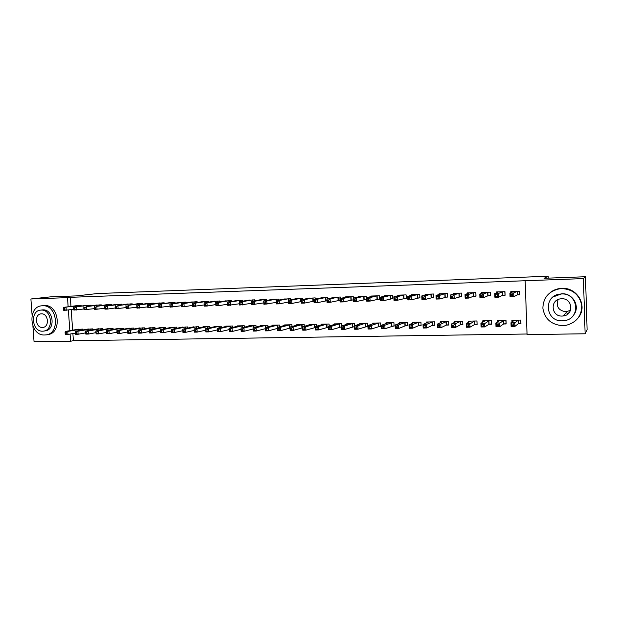 <?xml version="1.0" encoding="UTF-8"?>
<svg xmlns="http://www.w3.org/2000/svg" width="618" height="618" viewBox="0 0 618 618"><rect width="100%" height="100%" fill="white"/><g stroke="black" fill="none" stroke-linecap="round" stroke-linejoin="round"><path stroke-width="0.93" d="M72.893 333.55L73.395 340.696L527.038 334.006M73.395 340.696L70.591 341.236L34.06 341.769L32.916 326.242M32.09 315.11L30.9 298.988L50.328 296.879L76.462 295.891L97.235 293.565L548.197 276.231L544.11 278.285L585.485 276.733L587.1 329.664L585.122 333.774L527.061 334.616L525.161 280.742L583.431 278.594L585.122 333.774M548.266 278.131L548.197 276.231M92.839 329.78L92.777 328.876L86.783 329.27M91.178 305.763L91.14 305.184L85.129 305.547M113.148 329.417L113.079 328.459L106.96 328.869M111.503 305.13L111.464 304.519L105.33 304.898M133.874 329.054L133.805 328.034L127.563 328.467M132.252 304.496L132.206 303.84L125.948 304.241M155.033 328.683L154.963 327.602L148.59 328.05M153.442 303.847L153.395 303.152L147.007 303.562M176.648 328.32L176.578 327.154L170.066 327.633M175.079 303.191L175.025 302.441L168.505 302.874M198.726 327.949L198.656 326.698L192.005 327.2M197.181 302.526L197.134 301.723L190.468 302.179M221.283 327.586L221.205 326.234L214.392 326.374L214.415 326.767M219.761 301.847L219.714 300.981L212.901 301.46M244.342 327.223L244.257 325.756L237.289 325.902L237.312 326.327M242.843 301.167L242.789 300.232L235.829 300.734M267.903 326.868L267.818 325.277L260.696 325.423L260.719 325.887M266.443 300.479L266.381 299.46L259.266 299.993M291.997 326.52L291.905 324.774L284.62 324.929L284.651 325.439M290.568 299.792L290.506 298.672L283.229 299.236M316.64 326.196L316.547 324.272L309.093 324.427L309.124 324.983M315.396 327.586L314.701 327.602M315.242 299.104L315.18 297.868L307.741 298.471M314.029 301.213L313.334 301.236M341.854 325.895L341.746 323.747L334.122 323.909L334.153 324.527M341.36 327.092L339.854 327.123M340.487 298.424L340.418 297.042L332.785 297.289L332.808 297.691M340.031 300.402L338.525 300.448M365.586 326.628L367.695 326.59L367.532 323.222L359.738 323.376L359.769 324.071M364.296 299.653L366.404 299.583L366.242 296.2L358.432 296.455L358.455 296.903M391.92 326.126L394.083 326.088L393.929 322.673L385.941 322.843L385.98 323.623M390.676 298.826L392.839 298.757L392.677 295.334L384.682 295.597L384.705 296.099M418.888 325.609L421.097 325.57L420.951 322.117L412.778 322.287L412.816 323.191M417.683 297.984L419.892 297.915L419.746 294.454L411.557 294.716L411.58 295.304M446.497 325.083L448.761 325.037L448.622 321.545L440.248 321.723L440.294 322.781M445.339 297.127L447.61 297.057L447.463 293.55L439.074 293.82L439.104 294.5M474.786 324.543L477.104 324.496L476.965 320.966L468.39 321.144L468.436 322.411M473.674 296.246L475.999 296.169L475.86 292.623L467.262 292.901L467.301 293.712M503.763 323.986L506.142 323.948L506.011 320.363L497.22 320.549L497.281 322.125M502.704 295.342L505.084 295.265L504.952 291.673L496.146 291.959L496.184 292.971M525.161 280.742L70.321 297.32L70.97 306.42M71.194 309.657L72.654 330.19M517.49 294.879L519.9 294.801L519.769 291.186L510.854 291.48L510.901 292.631M518.525 323.708L520.928 323.662L520.804 320.062L511.905 320.248L511.967 322.032M488.096 295.79L490.453 295.721L490.313 292.152L481.615 292.43L481.654 293.334M489.186 324.265L491.534 324.226L491.395 320.665L482.72 320.85L482.774 322.248M459.421 296.686L461.716 296.617L461.576 293.086L453.087 293.365L453.118 294.106M460.557 324.813L462.843 324.774L462.704 321.26L454.23 321.43L454.284 322.588M431.426 297.559L433.666 297.49L433.519 294.006L425.238 294.276L425.261 294.902M432.608 325.346L434.848 325.307L434.701 321.839L426.428 322.009L426.474 322.982M404.095 298.409L406.289 298.339L406.134 294.894L398.046 295.165L398.069 295.698M405.323 325.871L407.509 325.825L407.355 322.395L399.282 322.565L399.321 323.407M377.405 299.243L379.545 299.174L379.382 295.767L371.48 296.03L371.503 296.501M378.679 326.381L380.812 326.335L380.649 322.951L372.762 323.114L372.801 323.847M353.326 298.085L353.257 296.625L345.539 296.879L345.555 297.297M353.264 299.993L351.333 300.054M354.678 325.763L354.562 323.484L346.852 323.647L346.891 324.303M354.57 326.837L352.646 326.876M327.795 298.764L327.725 297.459L320.201 298.085M326.953 300.811L325.856 300.842M329.178 326.041L329.07 324.01L321.538 324.164L321.569 324.751M328.297 327.339L327.2 327.362M302.835 299.452L302.774 298.27L295.419 298.857M304.249 326.358L304.156 324.527L296.787 324.674L296.818 325.207M278.44 300.139L278.378 299.066L271.186 299.614M279.884 326.69L279.792 325.029L272.592 325.176L272.615 325.663M254.577 300.827L254.523 299.846L247.486 300.363M256.061 327.046L255.968 325.516L248.93 325.663L248.954 326.111M231.24 301.507L231.186 300.611L224.303 301.097M232.747 327.401L232.669 325.995L225.779 326.142L225.802 326.551M208.413 302.187L208.359 301.352L201.623 301.816M209.95 327.764L209.865 326.466L203.121 326.605L203.144 326.992M186.072 302.859L186.018 302.086L179.429 302.526M187.633 328.135L187.555 326.93L180.974 327.416M164.203 303.515L164.156 302.797L157.698 303.222M165.786 328.498L165.717 327.378L159.274 327.841M142.789 304.172L142.743 303.5L136.423 303.901M144.396 328.869L144.334 327.818L138.023 328.258M121.823 304.813L121.777 304.18L115.589 304.574M123.453 329.239L123.391 328.251L117.211 328.668M101.29 305.446L101.244 304.852L95.18 305.23M102.943 329.603L102.874 328.676L96.825 329.07M81.167 306.072L81.128 305.508L75.187 305.871M82.843 329.966L82.781 329.085L76.848 329.471M30.9 298.988L67.493 297.637L68.142 306.783M68.374 310.035L69.834 330.676M70.081 334.052L70.591 341.236M585.485 276.733L583.431 278.594M70.321 297.32L67.493 297.637M519.885 294.431L519.522 291.194M512.144 292.028L512.121 291.433M519.638 294.562L517.204 294.933L513.859 296.702L510.043 296.818L509.904 293.11L513.257 291.402M510.839 294.307L509.904 293.11L513.72 292.986L513.859 296.702L512.422 295.752L512.368 294.261L510.839 294.307L510.893 295.798L512.422 295.752M517.359 291.263L513.72 292.986L512.368 294.261M510.043 296.818L510.893 295.798M513.164 320.217L513.203 321.136M520.549 320.07L520.912 323.098M514.3 320.194L510.986 322.75L514.794 322.673L514.933 326.381L518.239 323.786L520.665 323.291M513.496 325.477L514.933 326.381L511.117 326.451L510.986 322.75L511.92 324.025L511.974 325.508L513.496 325.477L513.442 323.994L511.92 324.025M513.442 323.994L518.394 320.109M511.974 325.508L511.117 326.451M505.076 294.94L504.767 291.681M497.482 292.407L497.467 291.912M504.891 295.025L502.403 295.396L498.664 297.165L494.894 297.281L494.755 293.589L498.517 291.881M495.644 294.786L494.755 293.589L498.525 293.473L498.664 297.165L497.212 296.223L497.15 294.74L495.644 294.786L495.698 296.269L497.212 296.223M502.573 291.75L498.525 293.473L497.15 294.74M494.894 297.281L495.698 296.269M490.437 295.435L490.198 292.152M482.998 292.801L482.982 292.391M490.329 295.481L487.795 295.852L483.655 297.621L479.931 297.737L479.792 294.068L483.956 292.36M480.642 295.257L479.792 294.068L483.515 293.952L483.655 297.621L482.187 296.686L482.133 295.211L480.642 295.257L480.696 296.733L482.187 296.686M487.965 292.229L483.515 293.952L482.133 295.211M479.931 297.737L480.696 296.733M498.533 320.518L498.564 321.29M505.825 320.371L506.119 323.453M499.583 320.503L495.86 323.044L499.622 322.975L499.761 326.652L503.469 324.064L505.949 323.577M498.317 325.756L499.761 326.652L495.999 326.721L495.86 323.044L496.748 324.311L496.81 325.786L498.317 325.756L498.262 324.288L496.748 324.311M498.262 324.288L503.631 320.418M496.81 325.786L495.999 326.721M484.079 320.819L484.103 321.468M491.287 320.672L491.519 323.786M485.053 320.796L480.928 323.338L484.643 323.268L484.782 326.922L488.877 324.342L491.403 323.855M483.322 326.034L484.782 326.922L481.067 326.992L480.928 323.338L481.777 324.597L481.831 326.065L483.322 326.034L483.268 324.566L481.777 324.597M483.268 324.566L489.047 320.719M481.831 326.065L481.067 326.992M570.491 310.367L565.879 311.773C558.402 310.499 555.821 306.42 558.124 299.552M561.569 288.56L560.441 288.629C549.139 290.754 543.276 297.273 542.859 308.173C544.667 318.95 551.302 324.79 562.774 325.686L565.679 325.431C576.463 322.681 581.808 315.952 581.723 305.246C579.468 294.747 572.755 289.185 561.569 288.56M579.02 316.795C587.61 305.037 576.787 287.216 561.855 288.343L560.727 288.413C557.042 288.76 553.728 289.996 550.785 292.105M553.102 296.957L561.739 293.766C572.878 292.947 580.588 306.574 573.674 314.956M561.476 293.99L560.48 294.052C543.106 295.134 544.999 321.824 562.349 320.819L564.265 320.657C581.144 318.842 578.448 292.747 561.476 293.99M562.195 316.061L563.322 315.968C574.261 314.879 572.608 297.992 561.631 298.764L560.881 298.818C549.742 299.599 551.055 316.733 562.195 316.061M567.007 313.341L569.054 312.824M42.542 305.771L42.263 305.786C26.953 306.049 29.455 335.96 44.674 334.987L45.377 334.948C60.533 334.384 57.659 304.512 42.542 305.771M46.976 334.67L47.2 334.632C62.325 334.068 59.459 304.295 44.372 305.547L42.897 305.709M41.692 309.997L42.835 309.873C53.735 308.992 55.767 330.506 44.844 330.877L44.264 330.978M41.143 310.089L40.896 310.105C29.865 310.321 31.719 331.912 42.681 331.186L43.152 331.155C54.098 330.784 52.059 309.209 41.143 310.089M42.41 327.44L42.688 327.424C49.749 327.2 48.459 313.295 41.414 313.844L41.236 313.851C34.137 314.014 35.35 327.926 42.41 327.44M475.984 295.914L475.806 292.623M475.937 295.929L473.357 296.3L468.838 298.077L465.161 298.185L465.022 294.547L469.58 292.824M465.825 295.728L465.022 294.547L468.691 294.423L468.838 298.077L467.355 297.142L467.301 295.682L465.825 295.728L465.887 297.188L467.355 297.142M473.535 292.7L468.691 294.423L467.301 295.682M465.161 298.185L465.887 297.188M461.708 296.377L454.207 298.517L450.576 298.633L450.429 295.01L455.373 293.287M451.194 296.184L450.429 295.01L454.06 294.894L454.207 298.517L452.708 297.598L452.654 296.138L451.194 296.184L451.256 297.637L452.708 297.598M459.274 293.164L454.06 294.894L452.654 296.138M450.576 298.633L451.256 297.637M469.796 321.113L469.819 321.661M476.918 320.966L477.088 324.102M470.692 321.097L466.181 323.631L469.85 323.554L469.997 327.185L474.47 324.62L477.042 324.133M468.514 326.304L469.997 327.185L466.327 327.254L466.181 323.631L466.992 324.883L467.046 326.335L468.514 326.304L468.459 324.852L466.992 324.883M468.459 324.852L474.647 321.012M467.046 326.335L466.327 327.254M455.69 321.406L455.705 321.878M456.517 321.383L451.619 323.909L455.242 323.84L455.389 327.455L460.232 324.89L462.836 324.411M453.898 326.574L455.389 327.455L451.766 327.517L451.619 323.909L452.446 326.605L453.898 326.574L453.836 325.13L452.384 325.153M453.836 325.13L455.242 323.84L460.418 321.306M452.446 326.605L451.766 327.517M447.594 296.825L439.753 298.957L436.169 299.066L436.022 295.474L441.337 293.751M436.748 296.64L436.022 295.474L439.607 295.358L439.753 298.957L438.247 298.038L438.185 296.594L436.748 296.64L436.81 298.085L438.247 298.038M445.192 293.62L439.607 295.358L438.185 296.594M436.169 299.066L436.81 298.085M441.746 321.692L441.762 322.094M442.503 321.677L437.235 324.195L440.812 324.126L440.958 327.71L446.173 325.161L448.745 324.689M439.452 326.837L440.958 327.71L437.382 327.779L437.235 324.195L438.023 326.868L439.452 326.837L439.398 325.4L437.961 325.431M439.398 325.4L440.812 324.126L446.358 321.592M438.023 326.868L437.382 327.779M433.658 297.266L425.485 299.39L421.94 299.498L421.785 295.929L427.463 294.199M422.48 297.088L421.785 295.929L425.331 295.813L425.485 299.39L423.956 298.479L423.894 297.049L422.48 297.088L422.542 298.525L423.956 298.479M431.279 294.075L425.331 295.813L423.894 297.049M421.94 299.498L422.542 298.525M428.653 321.963L423.021 324.473L426.559 324.404L426.714 327.965L432.276 325.423L434.833 324.968M425.192 327.1L426.714 327.965L423.175 328.034L423.021 324.473L423.778 327.131L425.192 327.1L425.13 325.678L423.716 325.701M425.13 325.678L426.559 324.404L432.461 321.885M423.778 327.131L423.175 328.034M419.885 297.698L411.387 299.823L407.888 299.931L407.725 296.377L413.759 294.647M408.382 297.536L407.725 296.377L411.225 296.261L411.387 299.823L409.85 298.919L409.78 297.49L408.382 297.536L408.444 298.957L409.85 298.919M417.529 294.523L411.225 296.261L409.78 297.49M407.888 299.931L408.444 298.957M414.972 322.241L408.992 324.744L412.484 324.682L412.639 328.22L418.54 325.686L421.082 325.238M411.109 327.362L412.639 328.22L409.147 328.282L408.992 324.744L409.703 327.385L411.109 327.362L411.04 325.941L409.641 325.972M411.04 325.941L412.484 324.682L418.734 322.163M409.703 327.385L409.147 328.282M406.273 298.131L397.459 300.248L393.998 300.348L393.844 296.818L400.217 295.134M394.462 297.969L393.844 296.818L397.297 296.71L397.459 300.248L395.906 299.344L395.844 297.93L394.462 297.969L394.523 299.39L395.906 299.344M403.948 294.971L397.297 296.71L395.844 297.93M393.998 300.348L394.523 299.39M401.484 322.573L395.126 325.022L398.571 324.952L398.734 328.475L404.975 325.941L407.494 325.508M397.189 327.617L398.734 328.475L395.288 328.537L395.126 325.022L395.806 327.64L397.189 327.617L397.127 326.211L395.744 326.234M397.127 326.211L398.571 324.952L405.176 322.441M395.806 327.64L395.288 328.537M392.824 298.556L383.701 300.665L380.286 300.765L380.124 297.258L386.837 295.528M380.703 298.409L380.124 297.258L383.539 297.15L383.701 300.665L382.133 299.769L382.071 298.363L380.703 298.409L380.765 299.815L382.133 299.769M390.514 295.404L383.539 297.15L382.071 298.363M380.286 300.765L380.765 299.815M388.089 322.797L381.43 325.284L384.836 325.222L384.999 328.722L394.068 325.779M383.438 327.872L384.999 328.722L381.592 328.784L381.43 325.284L382.079 327.895L383.438 327.872L383.376 326.466L382.009 326.497M383.376 326.466L384.836 325.222L391.766 322.72M382.079 327.895L381.592 328.784M379.537 298.981L370.105 301.074L366.729 301.182L366.567 297.691L373.612 295.96M367.115 298.834L366.567 297.691L369.943 297.582L370.105 301.074L368.529 300.194L368.467 298.788L367.115 298.834L367.177 300.232L368.529 300.194M377.25 295.837L369.943 297.582L368.467 298.788M366.729 301.182L367.177 300.232M374.887 323.067L367.895 325.547L371.264 325.485L371.426 328.961L380.796 326.041M369.858 328.119L371.426 328.961L368.058 329.023L367.895 325.547L368.506 328.143L369.858 328.119L369.788 326.729L368.444 326.752M369.788 326.729L371.264 325.485L378.517 322.99M368.506 328.143L368.058 329.023M366.397 299.39L356.671 301.484L353.341 301.592L353.172 298.123L360.533 296.385M353.689 299.259L353.172 298.123L356.509 298.015L356.671 301.484L355.087 300.603L355.018 299.212L353.689 299.259L353.751 300.649L355.087 300.603M364.133 296.269L356.509 298.015L355.018 299.212M353.341 301.592L353.751 300.649M361.831 323.338L354.523 325.81L357.853 325.748L358.015 329.209L367.679 326.296M356.439 328.367L358.015 329.209L354.686 329.263L354.523 325.81L355.103 328.39L356.439 328.367L356.37 326.984L355.033 327.007M356.37 326.984L357.853 325.748L365.423 323.26M355.103 328.39L354.686 329.263M353.257 299.823L343.399 301.893L340.109 301.993L339.939 298.54L347.617 296.81M340.418 299.676L339.939 298.54L343.229 298.44L343.399 301.893L341.808 301.012L341.739 299.63L340.418 299.676L340.487 301.059L341.808 301.012M351.171 296.694L343.229 298.44L341.739 299.63M340.109 301.993L340.487 301.059M348.931 323.6L341.306 326.072L344.597 326.003L344.767 329.44L354.562 326.574M343.175 328.614L344.767 329.44L341.476 329.502L341.306 326.072L341.854 328.637L343.175 328.614L343.106 327.239L341.793 327.262M343.106 327.239L344.597 326.003L352.476 323.531M341.854 328.637L341.476 329.502M340.024 300.271L330.29 302.287L327.03 302.387L326.86 298.957L334.856 297.243M327.308 300.085L326.86 298.957L330.112 298.857L330.29 302.287L328.683 301.422L328.614 300.047L327.308 300.085L327.378 301.46L328.683 301.422M338.355 297.111L330.112 298.857L328.614 300.047M327.03 302.387L327.378 301.46M336.192 323.894L328.251 326.327L331.495 326.265L331.673 329.68L341.345 326.891M330.066 328.853L331.673 329.68L328.421 329.742L328.251 326.327L328.768 328.876L330.066 328.853L329.997 327.486L328.699 327.509M329.997 327.486L331.495 326.265L339.684 323.793M328.768 328.876L328.421 329.742M322.225 297.652L313.936 299.375L317.15 299.274L317.328 302.681L314.114 302.781L313.936 299.375L314.423 301.862L315.713 301.816L315.636 300.456L314.353 300.495M325.686 297.521L317.15 299.274L315.636 300.456M326.945 300.719L317.328 302.681L315.713 301.816M314.114 302.781L314.423 301.862M323.577 324.149L315.342 326.582L318.556 326.513L318.733 329.912L328.289 327.2M317.119 329.093L318.733 329.912L315.52 329.973L315.342 326.582L315.829 329.116L317.119 329.093L317.049 327.733L315.759 327.756M317.049 327.733L318.556 326.513L327.038 324.056M315.829 329.116L315.52 329.973M314.029 301.151L304.519 303.075L301.337 303.168L301.159 299.784L309.726 298.046M301.545 300.896L301.159 299.784L304.342 299.684L304.519 303.075L302.89 302.217L302.82 300.858L301.545 300.896L301.615 302.256L302.89 302.217M313.164 297.93L304.342 299.684L302.82 300.858M301.337 303.168L301.615 302.256M311.101 324.38L302.588 326.829L305.763 326.767L305.941 330.143L315.389 327.501M304.319 329.324L305.941 330.143L302.766 330.197L302.588 326.829L303.044 329.348L304.319 329.324L304.249 327.973L302.974 327.996M304.249 327.973L305.763 326.767L314.531 324.311M303.044 329.348L302.766 330.197M297.389 298.455L288.536 300.186L291.673 300.085L291.858 303.461L288.714 303.554L288.536 300.186L288.961 302.642L290.221 302.604L290.143 301.252L288.884 301.29M300.781 298.339L291.673 300.085L290.143 301.252M301.252 301.584L291.858 303.461L290.221 302.604M288.714 303.554L288.961 302.642M298.772 324.635L289.981 327.076L293.117 327.015L293.295 330.367L302.635 327.795M291.665 329.564L293.295 330.367L290.159 330.429L289.981 327.076L290.406 329.587L291.665 329.564L291.596 328.212L290.336 328.243M291.596 328.212L293.117 327.015L302.163 324.566M290.406 329.587L290.159 330.429M285.176 298.865L276.053 300.587L279.158 300.487L279.344 303.84L276.238 303.932L276.053 300.587L276.447 303.029L277.691 302.99L277.621 301.646L276.377 301.684M288.536 298.733L279.158 300.487L277.621 301.646M288.629 302.009L279.344 303.84L277.691 302.99M276.238 303.932L276.447 303.029M286.582 324.906L277.513 327.316L280.618 327.254L289.935 324.821M279.081 328.452L277.845 328.475L277.915 329.811L279.158 329.788L279.081 328.452L280.618 327.254L280.796 330.599L290.035 328.081M279.158 329.788L280.796 330.599L277.698 330.653L277.513 327.316L277.845 328.475M277.915 329.811L277.698 330.653M276.153 302.441L263.901 304.311L263.716 300.981L273.11 299.243M264.01 302.078L263.716 300.981L266.783 300.881L266.968 304.218L265.315 303.376L265.238 302.04L264.01 302.078L264.087 303.415L265.315 303.376M276.431 299.135L266.783 300.881L265.238 302.04M263.901 304.311L264.087 303.415M274.531 325.138L265.192 327.563L268.258 327.501L268.444 330.815L277.575 328.382M266.791 330.02L268.444 330.815L265.377 330.877L265.192 327.563L265.562 330.043L266.791 330.02L266.721 328.691L265.493 328.714M266.721 328.691L268.258 327.501L277.845 325.068M265.562 330.043L265.377 330.877M263.816 302.882L251.704 304.682L251.518 301.368L261.175 299.63M251.781 302.465L251.518 301.368L254.554 301.275L254.74 304.589L253.071 303.747L253.001 302.426L251.781 302.465L251.858 303.786L253.071 303.747M264.458 299.521L254.554 301.275L253.001 302.426M251.704 304.682L251.858 303.786M262.611 325.385L253.009 327.795L256.045 327.741L256.231 331.039L265.261 328.706M254.57 330.244L256.231 331.039L253.202 331.094L253.009 327.795L253.357 330.267L254.57 330.244L254.5 328.923L253.28 328.946M254.5 328.923L256.045 327.741L265.894 325.315M253.357 330.267L253.202 331.094M251.626 303.314L239.645 305.045L239.452 301.754L249.371 300.016M239.691 302.843L239.452 301.754L242.457 301.661L242.65 304.952L240.974 304.126L240.896 302.805L239.691 302.843L239.769 304.164L240.974 304.126M252.615 299.908L242.457 301.661L240.896 302.805M239.645 305.045L239.769 304.164M250.823 325.624L240.966 328.034L243.971 327.973L244.156 331.256L253.079 329.015M242.488 330.468L244.156 331.256L241.159 331.31L240.966 328.034L241.29 330.491L242.488 330.468L242.41 329.155L241.213 329.17M242.41 329.155L243.971 327.973L254.068 325.555M241.29 330.491L241.159 331.31M239.568 303.732L227.725 305.408L227.532 302.14L237.691 300.394M227.741 303.222L227.532 302.14L230.499 302.04L230.692 305.323L229.008 304.496L228.93 303.183L227.741 303.222L227.818 304.527L229.008 304.496M240.904 300.294L230.499 302.04L228.93 303.183M227.725 305.408L227.818 304.527M239.166 325.864L229.062 328.266L232.028 328.212L232.214 331.472L241.043 329.317M230.537 330.684L232.214 331.472L229.255 331.526L229.062 328.266L229.355 330.707L230.537 330.684L230.46 329.379L229.278 329.402M230.46 329.379L232.028 328.212L242.372 325.794M229.355 330.707L229.255 331.526M226.134 300.788L215.744 302.511L218.679 302.418L218.872 305.678L215.937 305.771L215.744 302.511L216.006 304.89L217.181 304.859L217.103 303.554L215.929 303.592M229.324 300.672L218.679 302.418L217.103 303.554M227.648 304.149L218.872 305.678L217.181 304.859M215.937 305.771L216.006 304.89M227.633 326.103L217.289 328.498L220.217 328.436L220.41 331.681L229.139 329.61M218.726 330.9L220.41 331.681L217.482 331.735L217.289 328.498L217.551 330.924L218.726 330.9L218.648 329.603L217.474 329.626M218.648 329.603L220.217 328.436L230.808 326.034M217.551 330.924L217.482 331.735M214.709 301.159L204.079 302.89L206.984 302.797L207.177 306.034L204.28 306.126L204.079 302.89L204.319 305.253L205.485 305.215L205.408 303.917L204.241 303.956M217.868 301.043L206.984 302.797L205.408 303.917M215.86 304.558L207.177 306.034L205.485 305.215M204.28 306.126L204.319 305.253M216.223 326.335L205.639 328.722L208.544 328.668L208.737 331.897L217.366 329.896M207.045 331.117L208.737 331.897L205.833 331.943L205.639 328.722L205.879 331.14L207.045 331.117L206.968 329.827L205.802 329.85M206.968 329.827L208.544 328.668L219.367 326.273M205.879 331.14L205.833 331.943M204.203 304.952L192.746 306.474L192.553 303.253L203.422 301.514M192.685 304.319L192.553 303.253L195.419 303.168L195.62 306.389L193.913 305.578L193.836 304.288L192.685 304.319L192.762 305.609L193.913 305.578M206.536 301.414L195.419 303.168L193.836 304.288M192.746 306.474L192.762 305.609M204.937 326.567L194.129 328.946L196.995 328.892L197.188 332.105L205.732 330.174M195.489 331.333L197.188 332.105L194.322 332.152L194.129 328.946L194.346 331.348L195.489 331.333L195.412 330.043L194.261 330.066M195.412 330.043L196.995 328.892L208.042 326.505M194.346 331.348L194.322 332.152M192.229 301.893L181.151 303.623L183.986 303.531L184.187 306.737L181.344 306.822L181.151 303.623L181.337 305.964L182.472 305.925L182.395 304.643L181.259 304.682M195.327 301.777L183.986 303.531L182.395 304.643M192.677 305.346L184.187 306.737L182.472 305.925M181.344 306.822L181.337 305.964M193.774 326.798L182.735 329.17L185.57 329.116L185.771 332.306L194.214 330.445M184.064 331.542L185.771 332.306L182.936 332.36L182.735 329.17L182.928 331.565L184.064 331.542L183.986 330.259L182.851 330.282M183.986 330.259L185.57 329.116L196.848 326.737M182.928 331.565L182.936 332.36M181.283 305.732L170.074 307.161L169.873 303.979L181.19 302.241M169.958 305.037L169.873 303.979L172.677 303.894L172.878 307.076L171.163 306.273L171.078 304.998L169.958 305.037L170.035 306.312L171.163 306.273M184.234 302.14L172.677 303.894L171.078 304.998M170.074 307.161L170.035 306.312M182.735 327.03L171.472 329.394L174.276 329.34L174.477 332.515L182.835 330.707M172.762 331.75L174.477 332.515L171.673 332.561L171.472 329.394L171.642 331.766L172.762 331.75L172.685 330.476L171.557 330.499M172.685 330.476L174.276 329.34L185.771 326.961M171.642 331.766L171.673 332.561M173.264 302.503L158.71 304.342L170.251 302.596M170.004 306.119L158.919 307.501L158.857 306.659L159.969 306.621L159.884 305.354L158.772 305.385L158.857 306.659M159.884 305.354L161.491 304.249L161.692 307.416L159.969 306.621M158.71 304.342L158.772 305.385M171.804 327.254L160.332 329.61L163.106 329.556L163.306 332.716L171.572 330.97M161.584 331.951L163.306 332.716L160.533 332.762L160.471 331.974L161.584 331.951L161.507 330.692L160.394 330.707L160.471 331.974M161.507 330.692L163.106 329.556L174.809 327.192M160.394 330.707L160.332 329.61M162.403 302.851L150.429 304.604L147.679 304.689L159.429 302.951M158.849 306.489L147.88 307.841L147.802 306.999L148.899 306.961L148.814 305.701L147.717 305.732L147.802 306.999M148.814 305.701L150.429 304.604L150.63 307.756L148.899 306.961M147.679 304.689L147.717 305.732M160.989 327.478L149.309 329.827L152.051 329.773L152.252 332.909L160.425 331.225M150.529 332.16L152.252 332.909L149.51 332.963L149.432 332.175L150.529 332.16L150.452 330.9L149.347 330.924L149.432 332.175M150.452 330.9L152.051 329.773L163.971 327.416M149.347 330.924L149.309 329.827M151.665 303.206L139.483 304.952L136.763 305.037L148.714 303.299M147.787 306.86L136.972 308.173L136.864 307.331L137.953 307.3L137.868 306.049L136.779 306.08L136.864 307.331M137.868 306.049L139.483 304.952L139.683 308.088L137.953 307.3M136.763 305.037L136.779 306.08M150.29 327.694L138.401 330.043L141.12 329.989L141.321 333.11L149.386 331.472M139.591 332.36L141.321 333.11L138.61 333.156L138.502 332.376L139.591 332.36L139.513 331.109L138.424 331.132L138.502 332.376M139.513 331.109L141.12 329.989L153.241 327.633M138.424 331.132L138.401 330.043M141.035 303.554L128.652 305.3L138.115 303.647M136.856 307.231L126.172 308.498L126.041 307.671L127.115 307.633L127.038 306.389L125.956 306.42L126.041 307.671M127.038 306.389L128.652 305.3L128.861 308.421L127.115 307.633M125.964 305.385L125.956 306.42M139.707 327.911L127.617 330.251L130.305 330.197L130.506 333.303L138.463 331.727M128.776 332.561L130.506 333.303L127.826 333.349L127.694 332.577L128.776 332.561L128.691 331.318L127.617 331.333L127.694 332.577M128.691 331.318L130.305 330.197L142.619 327.857M127.617 331.333L127.617 330.251M130.514 303.894L117.938 305.64L127.625 303.986M126.033 307.594L115.489 308.822L115.334 307.996L116.4 307.965L116.315 306.721L115.249 306.76L115.334 307.996M116.315 306.721L117.938 305.64L118.146 308.745L116.4 307.965M115.28 305.725L115.249 306.76M129.232 328.127L116.949 330.46L119.606 330.406L119.807 333.496L127.656 331.966M118.069 332.754L119.807 333.496L117.15 333.542L117.003 332.778L118.069 332.754L117.984 331.518L116.918 331.534L117.003 332.778M117.984 331.518L119.606 330.406L132.113 328.073M116.918 331.534L116.949 330.46M117.211 304.342L104.712 306.064L107.339 305.98L107.555 309.062L104.921 309.147L104.743 308.328L105.802 308.289L105.717 307.061L104.658 307.092L104.743 308.328M120.101 304.234L107.339 305.98L105.717 307.061M115.334 307.949L107.555 309.062L105.802 308.289M104.712 306.064L104.658 307.092M118.857 328.343L106.389 330.669L109.015 330.615L109.224 333.689L116.964 332.206M107.478 332.947L109.224 333.689L106.597 333.735L106.427 332.971L107.478 332.947L107.393 331.719L106.342 331.742L106.427 332.971M107.393 331.719L109.015 330.615L121.715 328.282M106.342 331.742L106.389 330.669M109.803 304.574L96.856 306.319L106.976 304.666M104.743 308.297L94.461 309.464L94.268 308.645L95.311 308.614L95.226 307.385L94.183 307.416L94.268 308.645M95.226 307.385L96.856 306.319L97.065 309.386L95.311 308.614M94.253 306.397L94.183 307.416M108.598 328.552L95.937 330.869L98.54 330.823L98.749 333.874L106.389 332.438M96.995 333.141L98.749 333.874L96.153 333.921L95.952 333.164L96.995 333.141L96.91 331.92L95.875 331.936L95.952 333.164M96.91 331.92L98.54 330.823L111.418 328.498M95.875 331.936L95.937 330.869M99.606 304.906L86.481 306.652L96.802 304.998M94.26 308.645L84.118 309.78L83.893 308.969L84.929 308.938L84.844 307.718L83.809 307.749L83.893 308.969M84.844 307.718L86.481 306.652L86.69 309.703L84.929 308.938M83.901 306.729L83.809 307.749M98.44 328.761L85.601 331.07L88.173 331.024L88.389 334.06L95.921 332.669M86.628 333.334L88.389 334.06L85.809 334.106L85.601 333.349L86.628 333.334L86.543 332.113L85.516 332.136L85.601 333.349M86.543 332.113L88.173 331.024L101.236 328.706M85.516 332.136L85.601 331.07M89.51 305.238L73.658 307.061L86.736 305.323M83.901 308.985L73.874 310.089L73.635 309.286L74.654 309.255L74.569 308.034L73.55 308.073L73.635 309.286M74.569 308.034L76.207 306.976L76.423 310.012L74.654 309.255M73.658 307.061L73.55 308.073M88.382 328.969L75.373 331.271L77.914 331.225L78.131 334.245L85.562 332.893M76.369 333.519L78.131 334.245L75.581 334.292L75.35 333.542L76.369 333.519L76.284 332.314L75.265 332.329L75.35 333.542M76.284 332.314L77.914 331.225L91.155 328.915M75.265 332.329L75.373 331.271M79.521 305.562L63.523 307.385L76.779 305.647M73.642 309.324L63.739 310.398L63.476 309.595L64.488 309.564L64.403 308.359L63.391 308.39L63.476 309.595M64.403 308.359L66.049 307.3L66.265 310.321L64.488 309.564M63.523 307.385L63.391 308.39M78.432 329.178L65.245 331.472L67.764 331.418L67.98 334.431L75.319 333.117M66.211 333.712L67.98 334.431L65.462 334.477L65.207 333.728L66.211 333.712L66.126 332.507L65.114 332.523L65.207 333.728M66.126 332.507L67.764 331.418L81.174 329.116M65.114 332.523L65.245 331.472M517.243 291.279L517.374 294.894M517.073 291.317L517.204 294.933M518.239 323.786L518.108 320.186M518.409 323.732L518.278 320.132M502.457 291.766L502.589 295.358M502.272 291.804L502.403 295.396M487.841 292.244L487.981 295.813M487.656 292.275L487.795 295.852M503.469 324.064L503.338 320.487M503.647 324.01L503.515 320.433M488.877 324.342L488.745 320.788M489.07 324.288L488.931 320.734M473.411 292.716L473.55 296.261M473.218 292.747L473.357 296.3M459.159 293.179L459.298 296.702M458.958 293.218L459.097 296.74M474.47 324.62L474.33 321.082M474.663 324.566L474.524 321.036M460.232 324.89L460.093 321.375M460.433 324.836L460.294 321.329M445.068 293.635L445.215 297.142M444.867 293.674L445.006 297.181M446.173 325.161L446.026 321.669M446.374 325.107L446.235 321.615M431.155 294.091L431.302 297.575M430.939 294.129L431.094 297.613M432.276 325.423L432.129 321.955M432.484 325.369L432.337 321.901M417.405 294.539L417.552 298M417.189 294.577L417.335 298.038M418.54 325.686L418.394 322.233M418.757 325.632L418.61 322.187M403.817 294.987L403.971 298.424M403.593 295.018L403.747 298.463M404.975 325.941L404.821 322.519M405.199 325.895L405.045 322.465M390.391 295.419L390.545 298.842M390.159 295.458L390.313 298.88M391.565 326.196L391.41 322.789M391.797 326.149L391.634 322.743M377.119 295.86L377.274 299.259M376.88 295.891L377.042 299.297M378.316 326.451L378.154 323.067M378.548 326.397L378.386 323.013M364.002 296.285L364.164 299.668M363.763 296.323L363.925 299.707M365.215 326.706L365.053 323.33M365.454 326.652L365.292 323.284M351.032 296.71L351.202 300.07M350.792 296.748L350.954 300.109M352.268 326.945L352.106 323.6M352.507 326.899L352.345 323.546M338.216 297.127L338.386 300.472M337.969 297.165L338.139 300.51M339.467 327.192L339.297 323.863M339.715 327.138L339.545 323.817M325.547 297.536L325.717 300.866M325.292 297.575L325.462 300.904M326.814 327.432L326.644 324.126M327.069 327.385L326.899 324.071M313.025 297.946L313.195 301.252M312.762 297.984L312.932 301.29M314.307 327.671L314.129 324.38M314.562 327.625L314.392 324.334M300.642 298.355L300.811 301.638M300.379 298.386L300.549 301.677M301.932 327.911L301.762 324.635M302.194 327.857L302.024 324.589M288.39 298.749L288.567 302.017M288.127 298.788L288.305 302.055M289.703 328.143L289.533 324.89M289.973 328.088L289.796 324.836M276.285 299.151L276.362 300.526M276.014 299.182L276.091 300.58M277.552 327.308L277.436 325.138M277.822 327.239L277.706 325.083M264.311 299.537L264.388 300.858M264.033 299.575L264.11 300.912M265.586 327.455L265.47 325.385M265.864 327.385L265.748 325.331M252.468 299.923L252.538 301.19M252.19 299.962L252.26 301.236M253.759 327.617L253.643 325.624M254.029 327.548L253.921 325.578M240.757 300.309L240.827 301.514M240.472 300.34L240.549 301.569M242.055 327.772L241.939 325.864M242.333 327.702L242.225 325.817M229.178 300.688L229.247 301.847M228.892 300.719L228.954 301.893M230.475 327.934L230.367 326.103M230.761 327.864L230.661 326.057M217.721 301.059L217.783 302.179M217.428 301.097L217.497 302.225M219.027 328.096L218.926 326.343M219.32 328.034L219.212 326.289M206.381 301.429L206.451 302.503M206.088 301.468L206.157 302.55M207.702 328.266L207.602 326.574M207.996 328.197L207.895 326.528M195.172 301.793L195.234 302.828M194.871 301.831L194.94 302.882M196.501 328.436L196.4 326.806M196.794 328.367L196.694 326.752M184.079 302.156L184.141 303.16M183.778 302.194L183.84 303.206M185.415 328.606L185.315 327.03M185.717 328.537L185.616 326.984M173.11 302.519L173.171 303.477M172.801 302.55L172.862 303.523M174.446 328.776L174.353 327.254M174.755 328.714L174.655 327.208M162.248 302.866L162.31 303.801M161.939 302.905L162.001 303.847M163.6 328.946L163.507 327.478M163.909 328.884L163.816 327.432M151.51 303.222L151.564 304.118M151.194 303.26L151.256 304.164M152.862 329.116L152.77 327.702M153.171 329.054L153.086 327.656M140.873 303.569L140.935 304.442M140.564 303.608L140.618 304.481M142.24 329.294L142.148 327.919M142.549 329.232L142.464 327.872M130.359 303.909L130.413 304.751M130.035 303.948L130.097 304.798M131.727 329.464L131.642 328.135M132.043 329.402L131.958 328.088M119.946 304.249L120 305.068M119.622 304.288L119.676 305.114M121.321 329.633L121.236 328.351M121.638 329.579L121.553 328.305M109.641 304.589L109.695 305.377M109.316 304.62L109.371 305.423M111.024 329.811L110.939 328.56M111.348 329.749L111.263 328.513M99.444 304.921L99.498 305.694M99.119 304.96L99.174 305.732M100.834 329.981L100.749 328.768M101.159 329.927L101.074 328.722M89.347 305.253L89.401 305.995M89.023 305.284L89.069 306.041M90.746 330.159L90.661 328.977M91.07 330.097L90.993 328.93M79.359 305.578L79.405 306.304M79.027 305.609L79.081 306.343M80.757 330.329L80.68 329.185M81.089 330.267L81.012 329.139M566.953 311.681L563.322 315.968M42.263 305.786L44.102 305.562M42.596 309.881L40.896 310.105M43.376 327.316L42.688 327.424"/></g></svg>
